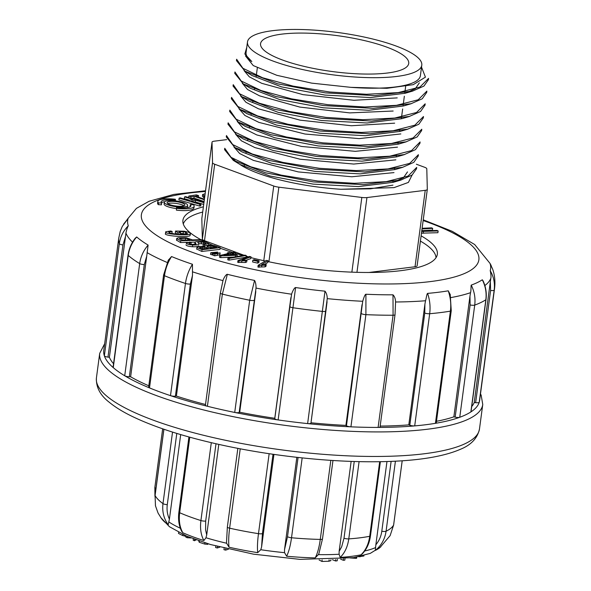 <?xml version="1.0" encoding="UTF-8"?>
<svg xmlns="http://www.w3.org/2000/svg" width="591" height="591" viewBox="0 0 591 591"><rect width="100%" height="100%" fill="white"/><g stroke="black" fill="none" stroke-linecap="round" stroke-linejoin="round"><path stroke-width="0.89" d="M264.465 264.487L267.789 262.5L268.026 260.749L266.349 260.395L258.149 265.3L257.92 267.051L265.012 266.881L265.98 266.305L266.209 264.546L261.643 264.569L268.026 260.749M257.632 263.121L258.851 262.567L259.08 260.816L254.056 259.656L252.837 260.217L252.608 261.968L257.632 263.121L257.868 261.37L259.08 260.816M246.329 260.203L250.791 258.592L251.02 256.841L249.439 256.442L237.944 260.587L237.708 262.345L245.331 262.5L246.691 262.005L246.927 260.254L242.066 260.07L251.02 256.841M228.983 260.129L245.952 257.233L246.188 255.482L244.955 255.149L228 258.045L227.764 259.796L228.983 260.129L229.219 258.378L246.188 255.482M421.472 233.179L437.909 232.706L438.138 230.955L437.03 230.431L421.775 230.904M421.804 230.645L432.435 230.121L432.671 228.37L431.563 227.845L422.122 228.303M219.704 255.519L220.901 255.873L235.632 255.305L237.242 254.928L232.071 253.406L235.499 252.601L234.036 252.172L230.608 252.97L228.998 252.497L227.38 252.874L228.99 253.347L219.704 255.519L219.475 257.27L220.672 257.624L233.297 257.137M217.281 255.327L219.904 254.647L220.14 252.896L213.351 253.532L213.115 255.29L214.696 255.8L217.281 255.327L217.51 253.569L220.14 252.896M210.788 252.712L212.368 253.221L217.584 252.076L210.788 252.712L210.551 254.462L213.181 254.78M196.759 248.996L201.804 251.463L219.948 249.387L220.184 247.636L214.415 245.597L209.975 245.199C206.089 245.302 204.368 245.76 204.811 246.573L202.1 246.366C198.812 246.395 197.099 246.779 196.958 247.511L202.041 249.712L220.184 247.636M203.274 244.076L204.604 244.548L208.778 243.426L205.033 241.719L201.671 241.35L195.813 241.726L194.934 242.34L196.116 244.053L191.979 244.408C189.792 244.053 188.78 243.595 188.95 243.034L191.189 242.569L189.859 242.081L186.231 243.145C186.69 244.053 188.839 244.674 192.696 244.992C196.33 245.11 198.421 244.822 198.968 244.12L197.867 242.509L198.236 242.081L203.585 242.111L206.008 243.3L203.274 244.076L203.038 245.826L204.641 246.284M198.82 243.662L203.954 244.002M186.017 244.763L185.995 244.896C186.453 245.812 188.61 246.425 192.459 246.743C196.094 246.868 198.184 246.573 198.731 245.871L198.746 245.775M194.934 242.34L194.838 244.46M208.527 245.243L208.778 243.426M176.643 240.426L176.879 238.675L180.743 240.788L202.188 240.168L201.169 239.643L192.452 239.894L186.335 237.759L178.386 237.774L176.739 238.387L176.51 240.138L180.506 242.539L187.857 242.332M190.339 242.258L195.045 242.118M175.534 231.044L177.95 232.736L180.683 232.788L179.014 231.613L183.35 231.702L185.692 232.233L187.465 233.644C186.039 234.28 181.976 234.383 175.268 233.947L170.311 233.186L168.605 232.012L172.166 231.495L170.725 231.007L165.849 231.731C162.577 233.977 187.037 235.905 190.206 233.984C191.122 233.43 190.391 232.795 188.027 232.078L184.163 231.214L175.534 231.044L175.298 232.795L177.714 234.487M189.97 235.735L190.583 233.556L189.97 235.735C186.8 237.663 162.348 235.728 165.613 233.482L165.849 231.731M170.747 233.305L171.929 233.253L172.166 231.495M180.602 233.408L185.722 234.058M190.309 204.575A15.048 3.649 -172.4 0 1 190.908 205.808A15.048 3.649 -172.4 0 1 176.524 207.567L176.406 210.137A18.336 4.447 7.6 0 0 193.937 208.002L194.166 206.244A18.336 4.447 7.6 0 0 193.434 204.745L190.309 204.575L190.073 206.333A15.048 3.649 -172.4 0 1 190.346 206.628M187.125 207.67A11.776 2.859 7.6 0 0 187.436 207.131L187.672 205.38A11.776 2.859 7.6 0 0 176.377 200.992A11.776 2.859 7.6 0 0 164.32 202.262A11.776 2.859 7.6 0 0 171.383 205.89A11.776 2.859 7.6 0 0 184.311 206.887A11.776 2.859 7.6 0 0 187.672 205.38M164.32 202.262L164.084 204.021A11.776 2.859 7.6 0 0 176.391 208.527M204.021 202.137L185.64 196.655L184.54 196.906L193.058 199.448L188.743 200.423L180.233 197.882L179.132 198.133L178.896 199.884L199.632 206.067L200.733 205.816L200.97 204.065L191.196 201.154L195.503 200.172L195.274 201.93L203.71 204.442M184.54 196.906L184.303 198.657L189.578 200.231M194.439 202.115L195.274 201.93M202.617 194.572L202.388 196.249L204.552 198.14M202.388 196.249L202.624 194.498L204.789 196.389M191.639 198.443L193.966 198.081L204.102 201.524M161.409 202.765A15.048 3.649 -172.4 0 1 164.63 201.73M158.322 204.656L161.446 204.818L161.683 203.068A15.048 3.649 -172.4 0 1 161.084 201.834A15.048 3.649 -172.4 0 1 175.468 200.083L175.357 199.263A18.336 4.447 7.6 0 0 157.827 201.398A18.336 4.447 7.6 0 0 158.558 202.898L158.322 204.656A18.336 4.447 7.6 0 1 157.59 203.149L157.827 201.398M267.915 261.584A128.328 31.116 7.6 0 0 400.691 270.685A128.328 31.116 7.6 0 0 437.333 254.256A128.328 31.116 7.6 0 0 421.11 235.846M203.4 206.798A128.328 31.116 7.6 0 0 182.922 220.31A128.328 31.116 7.6 0 0 200.837 239.65M202.166 240.352A128.328 31.116 7.6 0 0 204.789 241.675M208.763 243.536A128.328 31.116 7.6 0 0 212.923 245.339M220.111 248.168A128.328 31.116 7.6 0 0 232.728 252.475M235.41 253.303A128.328 31.116 7.6 0 0 242.931 255.497M246.07 256.354A128.328 31.116 7.6 0 0 248.154 256.908M250.916 257.624A128.328 31.116 7.6 0 0 265.3 261.023M107.983 357.112A3.649 0.886 -172.4 0 1 104.356 355.841A189.578 45.965 -172.4 0 1 103.78 350.345L118.747 238.166L120.209 231.473L122.285 226.405L128.092 218.552A183.07 44.384 7.6 0 0 128.284 225.821C127.331 227.535 126.548 229.965 125.927 233.113L125.499 236.585L122.95 244.933L107.983 357.112L109.394 357.289A184.843 44.813 7.6 0 0 113.553 363.724M128.284 225.821C123.275 230.859 120.291 236.806 119.323 243.662L104.356 355.841A189.578 45.965 7.6 0 0 113.258 367.632A3.649 0.886 -172.4 0 1 113.073 367.299L128.04 255.12A3.649 0.886 7.6 0 0 128.225 255.452L113.258 367.632A189.578 45.965 -172.4 0 0 124.716 375.765A189.578 45.965 7.6 0 0 149.508 387.903A3.649 0.886 -172.4 0 1 148.629 387.179L163.596 275A3.649 0.886 7.6 0 0 164.475 275.724L149.508 387.903A189.578 45.965 -172.4 0 0 170.496 395.645A189.578 45.965 7.6 0 0 207.404 406.268A3.649 0.886 -172.4 0 1 205.417 405.197L220.384 293.018A3.649 0.886 7.6 0 0 222.371 294.096L207.404 406.268A189.578 45.965 -172.4 0 0 234.723 412.437A189.578 45.965 7.6 0 0 278.139 419.942A3.649 0.886 -172.4 0 1 274.785 418.635L274.771 418.288A184.843 44.813 7.6 0 1 239.702 412.223L239.17 412.481A3.649 0.886 -172.4 0 1 234.723 412.437L249.69 300.258L254.573 280.444C255.608 282.335 256.095 284.877 256.021 288.068L239.17 412.481M129.333 376.762A3.649 0.886 -172.4 0 1 124.716 375.765L139.683 263.593C140.643 256.73 143.458 250.562 148.112 245.073L146.738 256.08L144.3 264.583L129.333 376.762L130.633 376.785A184.843 44.813 7.6 0 0 148.814 385.797M175.401 396.199A3.649 0.886 -172.4 0 1 170.496 395.645L185.463 283.466C186.416 276.595 188.743 270.198 192.459 264.258L192.496 275.376L190.368 284.027L175.401 396.199L176.391 396.081A184.843 44.813 7.6 0 0 205.505 404.488M310.94 423.119A3.649 0.886 -172.4 0 1 310.94 423.149A3.649 0.886 -172.4 0 1 307.63 423.592A189.578 45.965 -172.4 0 1 278.139 419.942L295.603 287.544A183.07 44.384 7.6 0 0 324.991 291.178C326.446 292.981 327.2 295.463 327.244 298.632L310.94 423.119M490.604 290.484A3.649 0.886 7.6 0 0 494.187 290.107L479.22 402.279A3.649 0.886 -172.4 0 1 475.637 402.663L490.604 290.484L490.331 281.781L490.811 278.317C491.424 276.581 490.39 271.084 490.198 270.663C493.714 276.699 495.036 283.178 494.187 290.107A189.578 45.965 -172.4 0 0 494.578 288.312L479.611 400.491A189.578 45.965 -172.4 0 1 479.22 402.279A189.578 45.965 7.6 0 1 470.872 411.934L485.839 299.763A3.649 0.886 7.6 0 0 486.009 299.541L471.034 411.713A3.649 0.886 -172.4 0 1 470.872 411.934A189.578 45.965 -172.4 0 1 459.754 417.276A189.578 45.965 7.6 0 1 435.427 423.326L450.394 311.147A3.649 0.886 7.6 0 0 451.243 310.711L436.276 422.883A3.649 0.886 -172.4 0 1 435.427 423.326A189.578 45.965 -172.4 0 1 414.705 425.897A189.578 45.965 7.6 0 1 378.107 427.419L393.074 315.239A3.649 0.886 7.6 0 0 395.024 314.722L380.057 426.901A3.649 0.886 -172.4 0 1 378.107 427.419A189.578 45.965 -172.4 0 1 350.928 426.835A3.649 0.886 -172.4 0 1 346.459 425.771L345.912 425.387A184.843 44.813 7.6 0 1 310.984 422.772M409.799 425.239L424.766 313.067L424.907 304.166L425.55 300.745C426.177 299.09 426.768 293.624 427.588 293.387C429.856 300.006 430.551 306.788 429.679 313.718L414.705 425.897A3.649 0.886 -172.4 0 1 409.799 425.239L408.802 424.87A184.843 44.813 7.6 0 1 380.168 426.089M455.159 417.128L470.133 304.949L469.963 296.128L470.532 292.678C471.19 290.986 470.887 285.46 471.234 285.106C474.418 291.503 475.585 298.167 474.721 305.096L459.754 417.276A3.649 0.886 -172.4 0 1 455.159 417.128L453.858 416.832A184.843 44.813 7.6 0 1 436.49 421.294M475.637 402.663L474.226 402.486A184.843 44.813 7.6 0 1 471.736 406.505M427.588 293.387A183.07 44.384 7.6 0 0 438.337 292.264A183.07 44.384 7.6 0 0 448.244 290.824L450.305 294.71M471.234 285.106A183.07 44.384 7.6 0 0 482.308 279.787L483.157 280.991M490.198 270.663A183.07 44.384 7.6 0 0 490.013 263.394L490.035 263.431M135.051 238.461L136.691 236.969A183.07 44.384 7.6 0 0 148.112 245.073M168.184 260.35L171.545 256.546A183.07 44.384 7.6 0 0 192.459 264.258M222.851 281.109L222.992 280.607C223.235 278.974 226.006 274.121 227.343 274.305A183.07 44.384 7.6 0 0 254.573 280.444M274.785 418.635L291.577 294.215C291.984 292.589 294.237 287.485 295.603 287.544M346.459 425.771L362.711 301.284C363.251 299.652 364.736 294.333 365.918 294.244A183.07 44.384 7.6 0 0 393 294.828C394.625 296.475 395.482 298.861 395.571 301.994L395.024 314.722M490.331 281.781L474.226 402.486M469.963 296.128L453.858 416.832M424.907 304.166L408.802 424.87M362.017 304.683L345.912 425.387M290.875 297.583L274.771 418.288M239.702 412.223L255.807 291.518M176.391 396.081L192.496 275.376M130.633 376.785L146.738 256.08M109.394 357.289L125.499 236.585M136.691 236.969C132.037 242.376 129.215 248.538 128.225 255.452A189.578 45.965 -172.4 0 0 139.683 263.593A3.649 0.886 7.6 0 0 144.3 264.583M171.545 256.546C167.807 262.404 165.45 268.802 164.475 275.724A189.578 45.965 -172.4 0 0 185.463 283.466A3.649 0.886 7.6 0 0 190.368 284.027M227.343 274.305L222.371 294.096A189.578 45.965 -172.4 0 0 249.69 300.258A3.649 0.886 7.6 0 0 254.137 300.302M365.918 294.244L365.903 314.656L350.928 426.835A189.578 45.965 7.6 0 1 307.63 423.592L324.991 291.178M361.426 313.599A3.649 0.886 7.6 0 0 365.903 314.656A189.578 45.965 -172.4 0 0 393.074 315.239L393 294.828M424.766 313.067A3.649 0.886 7.6 0 0 429.679 313.718A189.578 45.965 -172.4 0 0 450.394 311.147C451.273 304.269 450.556 297.495 448.244 290.824M470.133 304.949A3.649 0.886 7.6 0 0 474.721 305.096A189.578 45.965 -172.4 0 0 485.839 299.763C486.703 292.885 485.529 286.229 482.308 279.787M492.68 269.193L490.013 263.394M490.464 280.821L490.375 281.545M175.468 200.083L175.364 200.866M158.558 202.898L161.683 203.068M204.412 199.174L195.458 196.131L198.598 195.636L196.352 194.867L188.825 196.057L191.07 196.818L194.203 196.323L204.331 199.773M194.203 196.323L193.966 198.081M198.598 195.636L198.399 197.128M188.825 196.057L188.625 197.549M191.07 196.818L190.886 198.221M205.136 193.774L202.624 194.498M179.132 198.133L199.869 204.316L199.632 206.067M199.869 204.316L200.97 204.065M195.503 200.172L203.947 202.691M182.331 206.156A8.976 2.172 7.6 0 0 184.887 205.011A8.976 2.172 7.6 0 0 176.281 201.664A8.976 2.172 7.6 0 0 167.105 202.632A8.976 2.172 7.6 0 0 172.483 205.395A8.976 2.172 7.6 0 0 182.331 206.156M184.008 205.786A8.976 2.172 7.6 0 0 176.052 203.422A8.976 2.172 7.6 0 0 167.755 203.614M176.524 207.567L176.406 210.137M176.635 208.379A18.336 4.447 7.6 0 0 194.166 206.244M180.683 232.788L180.491 234.199M177.95 232.736L177.765 234.11M183.35 231.702L183.114 233.452M187.938 238.934L189.925 239.968L182.25 240.19L179.531 238.668L185.515 238.239L187.938 238.934L187.79 240.027M179.531 238.668L180.159 238.299L180.056 239.045M181.644 239.872L185.855 240.086M202.188 240.168L202.026 241.364M180.743 240.788L180.506 242.539M204.604 244.548L204.375 246.307M191.189 242.569L190.959 244.238M197.867 242.509L198.236 242.081L198.125 242.894M203.585 242.111L203.348 243.861M206.148 247.503L208.335 248.331L202.846 248.959L199.551 247.585L204.663 247.045L206.148 247.503L206.008 248.597M199.551 247.585L199.802 247.215L199.736 247.718M201.945 248.619L204.434 248.804M211.94 245.856L216.712 247.378L210.47 248.087L206.968 246.61L207.219 246.188L211.94 245.856L211.704 247.607L212.967 247.843M206.968 246.61L207.219 246.188L207.145 246.75M209.103 247.57L211.704 247.607M213.203 246.092L212.974 247.799M202.041 249.712L201.804 251.463M196.7 249.129L196.936 247.37L196.722 249.262M217.584 252.076L217.481 252.859M214.954 252.749L214.888 253.251M212.368 253.221L212.132 254.972M213.351 253.532L214.925 254.041L214.696 255.8M214.925 254.041L217.51 253.569M230.46 253.783L234.191 254.884L223.996 255.29L230.46 253.783L230.291 255.039M235.499 252.601L235.27 254.352M227.38 252.874L227.269 253.753M220.901 255.873L220.672 257.624M235.632 255.305L235.432 256.775M237.242 254.928L237.035 256.501M422.04 228.887L432.671 228.37M421.701 231.428L438.138 230.955M228 258.045L229.219 258.378M237.944 260.587L238.963 260.845L238.727 262.596M238.963 260.845L245.568 260.742L245.331 262.5M245.568 260.742L246.927 260.254M252.837 260.217L257.868 261.37M258.149 265.3L259.235 265.522L259.006 267.28M259.235 265.522L265.241 265.13L265.012 266.881M265.241 265.13L266.209 264.546M428.372 79.755L423.946 86.064L412.799 90.992L374.96 95.624L325.205 92.868L277.578 83.804L245.058 71.23L236.466 60.629M426.672 92.477L422.255 98.778L411.1 103.706L373.135 108.345L323.388 105.575L275.768 96.488L243.359 83.952L234.767 73.343M424.981 105.198L420.563 111.485L409.386 116.42L371.591 121.066L321.8 118.311L273.965 109.187L241.675 96.665L233.076 86.064M231.354 98.778L231.539 97.397L237.833 106.439L257.528 115.91L287.906 124.25L324.422 130.131L361.404 132.436L393.133 130.766L414.838 125.196L423.488 116.538L423.304 117.919L418.827 124.243L407.672 129.163L369.855 133.78L320.1 131.032L272.473 121.96L239.939 109.372L231.369 98.786M421.582 130.633L417.187 136.913L406.083 141.84L368.163 146.502L318.401 143.746L270.685 134.652L238.328 122.138L229.67 111.507M227.956 124.221L228.141 122.832L234.45 131.896L254.152 141.36L284.581 149.693L320.979 155.566L357.843 157.871L389.713 156.209L411.484 150.631L420.098 141.973L419.913 143.362L415.458 149.649L404.31 154.576L366.575 159.215L316.806 156.482L269.038 147.388L236.592 134.829L227.978 124.221M418.192 156.076L413.781 162.355L402.693 167.283L364.787 171.937L315.069 169.196L267.405 160.124L234.945 147.587L226.272 136.942L226.449 135.553L232.714 144.581L252.438 154.074L282.941 162.429L319.369 168.295L356.284 170.585L388.028 168.93L409.726 163.367L418.398 154.694L418.214 156.076M416.5 168.797L412.09 175.062L400.986 179.996L363.243 184.658L313.452 181.925L265.61 172.823L233.268 160.309L224.58 149.663L224.75 148.275L231.051 157.339L250.791 166.81L281.286 175.15L317.626 181.009L354.415 183.306L386.285 181.651L408.063 176.081L416.699 167.416L416.515 168.797M247.481 41.939A87.926 21.32 -172.4 0 1 302.319 29.55A87.926 21.32 -172.4 0 1 395.904 45.958A87.926 21.32 -172.4 0 1 421.789 65.195A87.926 21.32 -172.4 0 1 331.817 74.702A87.926 21.32 -172.4 0 1 247.481 41.939L246.078 52.459A87.926 21.32 -172.4 0 0 251.825 61.575L244.851 53.995L246.772 47.302M419.337 82.866L415.347 88.694L405.153 93.252L370.483 97.559L324.961 95.077L281.567 86.892L252.017 75.522M411.255 103.706L403.446 105.988L368.784 110.273L323.432 107.813L279.75 99.584L250.296 88.229L243.359 83.981M401.688 118.71L367.041 122.994L321.622 120.512L278.191 112.342L248.626 100.965M400.063 131.409L365.415 135.716L319.894 133.234L276.418 125.033L246.912 113.671M398.297 144.145L363.657 148.437L318.298 145.97L274.734 137.762L245.199 126.385L238.269 122.138M396.642 156.851L361.973 161.158L316.458 158.669L273.079 150.483L243.522 139.121M394.928 169.573L360.288 173.872L314.914 171.412L271.254 163.175L241.8 151.828M407.487 171.907L403.476 177.743L393.178 182.316L358.545 186.593L313.119 184.111L269.695 175.933L240.123 164.557L233.179 160.294M236.851 162.34L232.751 158.484M412.097 175.054L408.396 182.42L394.02 187.628L340.867 189.268L370.446 188.832L392.949 185.138M233.866 146.9L239.695 153.542L253.421 160.39L298.307 171.922L351.83 176.768L393.998 172.609M235.58 134.187L241.335 140.776L255.009 147.624L300.095 159.215L353.75 164.054L395.859 159.836M237.264 121.458L243.064 128.077L256.782 134.933L301.632 146.465L355.294 151.333L397.477 147.144M238.971 108.759L244.903 115.459L258.939 122.396L305.015 134.031L359.165 138.619L400.831 133.928M240.648 96.015L245.952 102.28L258.503 108.818L300.036 120.158L351.386 125.743L394.655 123.172M242.347 83.301L247.526 89.477L259.634 95.875L299.733 107.06L349.717 112.896L393.155 111.027M244.053 70.595L249.313 76.823L261.71 83.309L303.02 94.641L353.913 100.278L397.226 97.892M245.649 56.123L253.244 65.571L276.817 75.301L311.634 83.124L350.899 87.35L386.861 88.318L413.264 84.653L425.431 77.14L421.531 67.152M229.655 111.5L229.84 110.118L236.09 119.146L255.873 128.646L286.436 137.016L322.752 142.852L359.579 145.142L391.382 143.495L413.116 137.947L421.789 129.252L421.605 130.641M233.046 86.064L233.231 84.676L239.532 93.74L259.272 103.211L289.76 111.551L326.092 117.41L362.896 119.707L394.781 118.052L416.559 112.482L425.188 103.817L425.003 105.198M234.745 73.343L234.93 71.954L241.194 80.982L260.941 90.482L291.444 98.837L327.865 104.696L364.765 106.986L396.509 105.331L418.206 99.776L426.879 91.095L426.702 92.484M236.444 60.622L236.629 59.24L242.916 68.275L262.626 77.753L293.062 86.101L329.556 91.982L366.501 94.272L398.216 92.61L419.92 87.04L428.578 78.374L428.394 79.763M421.789 65.195L420.386 75.714A87.926 21.32 -172.4 0 1 350.899 87.35M340.867 189.268A87.926 21.32 -172.4 0 1 239.68 164.283M420.408 241.098A127.604 30.939 -172.4 0 1 436.01 257.691M183.291 223.974A127.604 30.939 -172.4 0 1 202.698 212.051M368.917 272.481L415.03 266.755L425.232 190.324A7.291 1.766 7.6 0 0 427.308 189.393A7.291 1.766 7.6 0 0 427.315 189.319L426.791 168.804A7.291 1.766 7.6 0 0 424.641 167.275L416.367 164.224M226.685 139.631L214.105 141.197A7.291 1.766 7.6 0 0 212.029 142.128A7.291 1.766 7.6 0 0 212.021 142.195L212.546 162.717A7.291 1.766 7.6 0 0 214.696 164.239L204.501 240.67L244.135 255.29M246.115 256.021L248.338 256.841M204.501 240.67A7.291 1.766 -172.4 0 1 202.351 239.141L212.546 162.717M212.021 142.195L201.827 218.626L202.351 239.141M427.293 189.46L417.113 265.751A7.291 1.766 -172.4 0 1 417.113 265.817A7.291 1.766 -172.4 0 1 415.03 266.755M386.713 47.103A74.739 18.122 -172.4 0 1 408.721 63.451A74.739 18.122 -172.4 0 1 332.238 71.533A74.739 18.122 -172.4 0 1 260.557 43.682A74.739 18.122 -172.4 0 1 307.165 33.155A74.739 18.122 -172.4 0 1 386.713 47.103M214.696 164.239L273.736 186.017A7.291 1.766 7.6 0 0 278.863 187.177L361.832 197.453A7.291 1.766 7.6 0 0 366.937 197.564L425.232 190.324M390.163 535.579L379.843 547.665A113.095 27.422 -172.4 0 1 375.3 550.428L375.861 544.739C379.112 540.846 381.092 536.347 381.801 531.243L391.124 461.379M380.375 461.682L370.476 535.86C369.427 543.358 366.627 549.423 362.091 554.062L360.998 554.831A113.095 27.422 -172.4 0 1 340.18 557.416L339.101 554.247L339.131 551.381L341.672 546.801L343.999 538.216L354.238 461.49M318.778 554.166L315.217 557.889A113.095 27.422 -172.4 0 1 286.642 556.234L284.559 552.674L284.507 549.741L287.514 536.613L298.071 457.456M273.02 454.265L262.448 533.51L261.599 546.904L260.771 549.726L257.72 552.651A113.095 27.422 -172.4 0 1 229.049 547.214L226.641 543.247L226.516 542.08M215.996 443.767L205.683 521.077L205.594 529.935L206.71 534.973L205.964 537.751L203.902 540.529A113.095 27.422 -172.4 0 1 182.818 532.75L181.688 531.346C178.896 525.827 177.972 519.4 178.91 512.057A3.649 0.886 -172.4 0 0 179.686 512.737C178.704 520.619 179.745 527.29 182.818 532.75M176.79 433.417L167.283 504.67C166.625 509.782 167.334 514.606 169.403 519.157L168.199 524.764A113.095 27.422 -172.4 0 1 161.469 518.529L158.07 513.084M169.403 519.157L180.691 434.592M206.71 534.973L218.796 444.395M261.599 546.904L273.943 454.398M296.837 457.316L284.507 549.741M351.143 461.386L339.131 551.381M386.965 461.527L375.861 544.739M395.416 461.187L386.071 531.25C384.911 539.132 381.321 545.53 375.3 550.428M390.119 535.645L393.606 525.081L402.183 460.788M359.092 461.615L348.779 538.881C347.648 546.756 344.782 552.94 340.18 557.416M360.998 554.831C365.689 550.339 368.599 544.156 369.73 536.281L379.681 461.697M302.171 457.899L291.518 537.766C290.432 545.641 288.807 551.795 286.642 556.234M315.217 557.889C317.507 553.449 319.192 547.296 320.27 539.42L330.82 460.359M240.219 448.805L229.626 528.191C228.599 536.074 228.407 542.412 229.049 547.214M257.72 552.651C257.196 547.879 257.454 541.548 258.481 533.666L269.149 453.696M203.902 540.529C200.925 535.121 199.928 528.465 200.91 520.56L211.297 442.681M163.929 429.258L155.086 495.531L155.455 505.785L158.085 513.121M168.199 524.764C163.773 518.58 162.037 511.533 162.983 503.613L172.528 432.087M337.446 559.418L337.151 560.829L335.555 560.97L332.438 559.692M335.555 560.97L335.747 559.522M343.511 558.923L343.334 560.283L344.826 560.15L345.011 558.776M343.334 560.283L340.645 559.182M337.151 560.829L337.343 559.426M330.79 560.689L328.906 561.228L321.947 561.45L319.088 559.958M321.947 561.45L322.147 559.95M330.783 560.711L330.908 559.758L330.783 560.711M328.906 561.228L329.091 559.817M228.422 549.202L225.644 550.125L223.952 549.689L224.159 548.189M225.644 550.125L225.843 548.596M219.896 547.118L217.311 547.975L217.51 546.49M217.311 547.975L215.619 547.539L215.818 546.032M198.702 540.78L199.226 542.257L204.737 544.075L207.818 544.363L207.899 543.764M191.07 537.95L187.207 537.721L185.862 537.16L186.032 535.86M196.175 539.879L194.446 540.721L194.631 539.317M194.446 540.721L193.176 540.196L193.36 538.837M187.207 537.721L187.377 536.443M185.973 536.355L182.693 535.542L178.512 533.429L178.652 532.351M182.693 535.542L182.841 534.419M356.809 557.077L356.661 558.214L355.915 558.362L350.005 557.911M356.07 557.217L355.915 558.362M363.953 555.444L363.879 555.998L358.501 556.744M205.439 191.491A170.26 41.281 7.6 0 0 184.326 249.262A170.26 41.281 7.6 0 0 430.278 281.597A170.26 41.281 7.6 0 0 423.156 220.539M482.758 404.473A193.227 46.852 -172.4 0 1 285.032 425.357A193.227 46.852 -172.4 0 1 99.694 353.366L96.422 377.908A193.227 46.852 7.6 0 0 281.759 449.899A193.227 46.852 7.6 0 0 479.478 429.014L482.758 404.473L481.163 395.18L480.49 393.865M470.532 292.678A184.843 44.813 -172.4 0 1 450.918 297.576M490.811 278.317A184.843 44.813 -172.4 0 1 484.864 285.564M132.561 242.155A184.843 44.813 -172.4 0 1 125.927 233.113M167.179 262.463A184.843 44.813 -172.4 0 1 147.07 252.608M222.992 280.607A184.843 44.813 -172.4 0 1 192.755 271.904M291.577 294.215A184.843 44.813 -172.4 0 1 256.021 288.068M362.711 301.284A184.843 44.813 -172.4 0 1 327.244 298.632M425.55 300.745A184.843 44.813 -172.4 0 1 395.608 301.994M122.95 244.933A3.649 0.886 7.6 0 1 119.323 243.662A189.578 45.965 -172.4 0 1 118.747 238.166M310.94 423.149L325.907 310.977A3.649 0.886 7.6 0 1 322.597 311.42A189.578 45.965 -172.4 0 1 293.106 307.763A3.649 0.886 7.6 0 1 289.753 306.463M203.873 195.872L203.636 197.623M185.692 232.233L185.463 233.984M169.691 231.665L169.521 232.928M185.515 238.239L185.279 239.99M192.696 244.992L192.459 246.743M201.583 241.852L201.346 243.61M203.001 246.861L202.765 248.612M204.663 247.045L204.434 248.781M214.201 246.425L214.031 247.681M210.418 245.775L210.189 247.533M423.385 231.532L423.156 233.282M241.904 260.646L241.667 262.397M261.82 265.182L261.584 266.94M263.778 260.683L273.736 186.017M351.867 272.156L361.832 197.453M278.863 187.177L268.912 261.791M366.937 197.564L356.957 272.325M364.721 550.982A114.115 27.666 7.6 0 0 375.654 547.547M318.579 554.631A114.115 27.666 7.6 0 0 339.101 554.247M260.771 549.726A114.115 27.666 7.6 0 0 284.559 552.674M205.964 537.751A114.115 27.666 7.6 0 0 226.641 543.247M168.834 521.919A114.115 27.666 7.6 0 0 180.329 528.243M381.801 531.243A3.649 0.886 -172.4 0 0 386.071 531.25A121.406 29.432 7.6 0 0 393.606 525.081A3.649 0.886 -172.4 0 0 393.636 525A3.649 0.886 -172.4 0 0 393.628 524.911M343.999 538.216A3.649 0.886 -172.4 0 0 348.779 538.881A121.406 29.432 7.6 0 0 369.73 536.281A3.649 0.886 -172.4 0 0 370.476 535.86M287.514 536.613A3.649 0.886 -172.4 0 0 291.518 537.766A121.406 29.432 7.6 0 0 320.27 539.42A3.649 0.886 -172.4 0 0 322.501 538.918L318.719 554.314M237.848 448.347L227.35 527.046A3.649 0.886 -172.4 0 0 229.626 528.191A121.406 29.432 7.6 0 0 258.481 533.666A3.649 0.886 -172.4 0 0 262.448 533.51M189.77 437.192L179.686 512.737A121.406 29.432 7.6 0 0 200.91 520.56A3.649 0.886 -172.4 0 0 205.683 521.077M163.877 429.236L155.049 495.369A3.649 0.886 -172.4 0 0 155.086 495.531A121.406 29.432 7.6 0 0 162.983 503.613A3.649 0.886 -172.4 0 0 167.283 504.67M155.994 488.269A3.649 0.886 -172.4 0 1 154.849 487.442A3.649 0.886 -172.4 0 1 154.879 487.361M204.737 544.075L204.9 542.833M199.226 542.257L199.389 541.016M185.581 536.31L185.663 535.697M353.817 557.608L353.736 558.207M360.045 556.412L359.985 556.87M490.035 263.416L474.669 244.519L452.196 231.31L423.252 219.822M205.535 190.767L173.761 194.417L149.087 201.272L136.41 208.394L127.279 219.357M123.556 224.196L128.033 218.589M128.04 255.12C128.927 248.863 131.365 243.182 135.346 238.077M163.596 275L168.369 259.988M220.384 293.018L222.925 280.836M325.907 310.977L327.074 301.735M450.216 294.37L451.243 310.711M483.069 280.799C485.824 286.849 486.807 293.092 486.009 299.541M494.578 288.312C495.391 281.611 494.756 275.236 492.672 269.178M490.013 263.379L491.21 265.618M104.659 343.718L99.694 353.366M96.422 377.908C95.949 387.216 100.226 395.335 109.261 402.264C115.09 407.066 122.603 411.713 131.8 416.219C155.448 427.67 186.564 437.525 225.149 445.777C278.354 457.161 339.884 463.137 387.504 461.512C419.676 460.492 443.989 456.415 460.448 449.278C471.13 444.949 477.476 438.197 479.478 429.014M412.946 90.984L405.145 93.275M245.058 71.26L251.995 75.515M409.556 116.427L401.747 118.71M241.667 96.695L248.604 100.95M407.856 129.141L400.048 131.431M239.968 109.416L246.905 113.671M406.157 141.862L398.356 144.152M404.466 154.583L396.657 156.866M236.57 134.859L243.507 139.114M402.767 167.305L394.958 169.587M234.878 147.58L241.815 151.828M401.067 180.019L393.259 182.309M245.657 55.65L245.59 56.115M257.336 67.825L256.147 76.734M254.632 88.066L254.448 89.455M252.933 100.788L252.749 102.177M251.241 113.502L251.057 114.89M249.542 126.223L249.358 127.612M247.843 138.944L247.659 140.333M246.151 151.658L245.959 153.054M244.452 164.379L244.268 165.768M405.662 86.389L404.724 93.371M404.347 96.244L403.092 105.612M402.648 108.966L401.4 118.326M399.885 129.673L399.701 131.054M398.186 142.401L398.002 143.768M396.487 155.115L396.31 156.482M394.795 167.837L394.611 169.211M393.096 180.558L392.912 181.925M417.113 265.817L427.308 189.393M201.827 218.559L212.029 142.128M380.818 546.86L370.262 553.383L353.499 557.66L299.814 559.359L253.561 554.173L210.448 544.518L186.586 536.103L169.44 526.721L160.73 517.494M402.205 460.781L393.636 525M332.969 460.5L322.501 538.911M227.35 527.046L226.523 542.213M188.935 436.956L178.91 512.057M155.477 505.903L155.049 495.369M162.665 428.822L154.849 487.442L154.938 496.307"/></g></svg>

